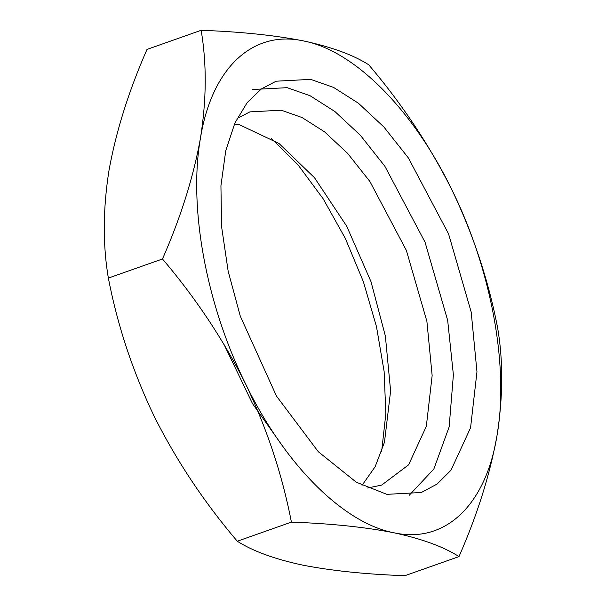 <?xml version="1.0" encoding="UTF-8"?>
<svg xmlns="http://www.w3.org/2000/svg" width="606" height="606" viewBox="0 0 606 606"><rect width="100%" height="100%" fill="white"/><g stroke="black" fill="none" stroke-linecap="round" stroke-linejoin="round"><path stroke-width="0.91" d="M362.032 485.353L375.137 466.749L384.469 442.251L390.612 390.961L385.363 336.004L371.024 281.722L346.715 226.205L314.506 177.732L278.987 143.463L239.696 124.874L234.461 124.003M381.628 451.546L385.848 413.656L384.113 371.395L376.5 326.717L363.365 281.692L345.322 238.4L323.195 198.844L298.016 164.855L270.943 138.016M367.539 488.004L381.659 485.095L408.595 464.84L426.329 426.344L432.146 375.561L426.897 321.347L406.376 250.437L369.918 181.52L347.662 153.409L324.558 131.843L302.023 117.519L281.229 110.209L249.907 111.875L237.09 118.481M201.139 30.3L147.016 49.404C128.707 91.074 116.041 131.381 109.012 170.339C102.922 208.881 102.702 244.794 108.36 278.078C117.481 325.384 132.744 371.44 154.144 416.246C176.414 460.621 204.131 502.283 237.279 541.226C252.876 551.149 274.586 559.096 302.402 565.057C331.482 570.754 365.638 574.306 404.861 575.7L458.984 556.596C443.645 546.763 421.943 538.825 393.87 532.765C365.198 527.106 331.043 523.554 291.403 522.122C282.282 474.809 267.019 428.76 245.619 383.954C223.349 339.58 195.632 297.917 162.484 258.974C180.793 217.312 193.458 176.997 200.48 138.047C206.578 99.505 206.79 63.585 201.139 30.3C240.779 31.739 274.927 35.284 303.598 40.943C331.671 47.003 353.381 54.949 368.721 64.774C401.808 103.618 429.518 145.281 451.856 189.754C473.218 234.454 488.481 280.502 497.64 327.922C503.298 361.123 503.078 397.036 496.988 435.661C489.989 474.528 477.323 514.835 458.984 556.596M409.126 495.382L433.843 469.036L449.152 426.897L453.386 374.834L447.667 320.347L425.048 242.203L384.871 166.256L360.35 135.274L334.883 111.512L310.052 95.718L287.13 87.673L252.611 89.506M223.69 343.799L252.497 403.611L284.6 448.864M108.36 278.078L162.484 258.974M237.279 541.226L291.403 522.122M310.651 79.371L276.131 81.204L261.33 88.961L247.24 102.528L234.939 122.935L225.735 150.773L220.932 185.8L221.591 226.712L228.151 271.162L240.279 316.127L276.487 396.097L318.294 451.72L356.313 482.224L386.817 494.337L421.337 492.504L437.115 484.035L451.015 470.18L470.567 427.753L476.967 371.796L471.188 312.045L448.569 233.901L408.391 157.954L383.871 126.972L358.404 103.209L333.573 87.415L310.651 79.371M496.988 435.661C509.192 366.713 491.322 269.337 451.856 189.754C413.042 109.55 354.336 50.631 303.598 40.943C252.581 29.694 211.752 68.145 200.48 138.047C188.277 206.994 206.146 304.371 245.619 383.954C284.426 464.158 343.132 523.076 393.87 532.765C444.887 544.014 485.724 505.563 496.988 435.661"/></g></svg>
